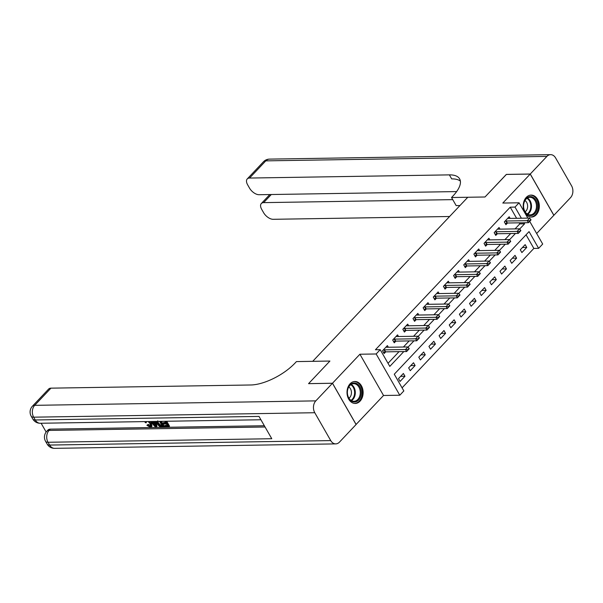 <?xml version="1.0" encoding="UTF-8"?>
<svg xmlns="http://www.w3.org/2000/svg" width="603" height="603" viewBox="0 0 603 603"><rect width="100%" height="100%" fill="white"/><g stroke="black" fill="none" stroke-linecap="round" stroke-linejoin="round"><path stroke-width="0.9" d="M360.051 401.168A10.982 8.058 89.1 0 0 362.659 388.875A10.982 8.058 89.1 0 0 354.896 381.495A10.982 8.058 89.1 0 0 350.094 383.772A10.982 8.058 89.1 0 0 347.486 396.073A10.982 8.058 89.1 0 0 355.25 403.452A10.982 8.058 89.1 0 0 360.051 401.168M536.248 214.766A10.982 8.058 89.1 0 0 538.856 202.472A10.982 8.058 89.1 0 0 531.092 195.093A10.982 8.058 89.1 0 0 526.291 197.369A10.982 8.058 89.1 0 0 523.683 209.671A10.982 8.058 89.1 0 0 531.447 217.05A10.982 8.058 89.1 0 0 536.248 214.766M529.69 221.346L542.692 244.049L538.63 248.346L529.057 231.62L394.272 374.214L403.844 390.932L399.789 395.229L376.159 353.976L380.222 349.68L389.802 366.405L403.822 351.572M356.064 424.482L383.531 395.485L399.789 395.229M536.655 233.497L553.84 215.316L530.218 174.063L502.812 203.053L519.062 202.796L527.844 218.12M402.073 387.835L533.851 248.421L538.63 248.346M308.623 383.644L332.502 383.229L356.124 424.482M506.377 174.44L485 196.985L506.309 174.44L530.218 174.063M533.851 248.421L526.05 234.793M525.16 244.63L520.291 249.785L521.889 252.574L526.758 247.418L525.16 244.63M515.015 255.371L510.138 260.519L511.736 263.307L516.613 258.152L515.015 255.371M504.862 266.104L499.993 271.26L501.59 274.048L506.46 268.893L504.862 266.104M494.716 276.845L489.84 281.993L491.437 284.782L496.307 279.626L494.716 276.845M484.563 287.578L479.694 292.734L481.292 295.523L486.161 290.367L484.563 287.578M474.418 298.319L469.541 303.475L471.139 306.256L476.008 301.108L474.418 298.319M464.265 309.053L459.396 314.208L460.986 316.997L465.863 311.841L464.265 309.053M454.112 319.794L449.243 324.949L450.84 327.731L455.71 322.582L454.112 319.794M443.966 330.527L439.097 335.683L440.687 338.471L445.564 333.316L443.966 330.527M433.813 341.268L428.944 346.424L430.542 349.205L435.411 344.057L433.813 341.268M423.668 352.001L418.799 357.157L420.389 359.946L425.266 354.79L423.668 352.001M413.515 362.742L408.646 367.898L410.244 370.687L415.113 365.531L413.515 362.742M403.369 373.476L398.493 378.631L400.09 381.42L404.967 376.264L403.369 373.476M516.605 218.301L510.228 207.168L375.435 349.755L380.222 349.68M388.023 363.308L399.043 351.647M403.422 347.011L409.188 340.906M413.568 336.278L419.341 330.173M423.721 325.537L429.487 319.432M433.866 314.804L439.64 308.698M444.019 304.063L449.785 297.957M454.165 293.329L459.938 287.224M464.318 282.588L470.091 276.483M474.471 271.855L480.237 265.75M484.616 261.114L490.39 255.009M494.769 250.373L500.535 244.275M504.915 239.64L510.688 233.534M515.068 228.899L519.801 223.886L519.191 222.824M510.146 218.407L509.196 216.756L504.327 221.912L505.925 224.7L507.522 223.012M499.993 229.14L499.05 227.497L494.174 232.645L495.772 235.434L497.369 233.745M489.84 239.881L488.897 238.23L484.028 243.386L485.626 246.175L487.216 244.486M479.694 250.614L478.752 248.971L473.875 254.119L475.473 256.908L477.071 255.22M469.541 261.355L468.599 259.705L463.73 264.86L465.328 267.649L466.918 265.961M459.396 272.089L458.453 270.446L453.577 275.594L455.175 278.382L456.773 276.694M449.243 282.83L448.3 281.179L443.431 286.335L445.029 289.123L446.619 287.435M439.097 293.563L438.155 291.92L433.278 297.068L434.876 299.857L436.474 298.168M428.944 304.304L428.002 302.653L423.133 307.809L424.723 310.598L426.321 308.909M418.799 315.037L417.849 313.394L412.98 318.55L414.578 321.331L416.176 319.643M408.646 325.778L407.703 324.128L402.834 329.283L404.425 332.072L406.023 330.384M398.5 336.512L397.55 334.869L392.681 340.024L394.279 342.805L395.877 341.117M388.347 347.253L387.405 345.602L382.536 350.758L384.126 353.546L385.724 351.858M308.6 383.606L329.909 361.054L312.701 361.333L467.785 197.264L485 196.985L451.534 197.52L452.996 195.975A35.193 14.366 -29.8 0 0 459.622 178.865A35.193 14.366 -29.8 0 0 449.386 174.878L249.552 178.051A8.442 4.583 -136.6 0 0 247.245 178.933A8.442 4.583 -136.6 0 0 247.645 184.827L249.529 188.121A8.442 4.583 -136.6 0 0 259.094 194.716L456.644 191.581M383.531 395.485L359.908 354.232L332.502 383.229M359.908 354.232L376.159 353.976M510.228 207.168L515.007 207.085L519.062 202.796M519.688 228.989L524.587 223.811L523.977 222.748M521.384 218.226L515.007 207.085M408.043 347.102L413.975 340.831M418.196 336.368L424.12 330.097M428.341 325.628L434.273 319.356M438.494 314.887L444.419 308.623M448.64 304.153L454.572 297.882M458.793 293.412L464.717 287.149M468.946 282.679L474.87 276.408M479.091 271.938L485.016 265.674M489.244 261.205L495.169 254.933M499.39 250.464L505.314 244.2M509.543 239.73L515.467 233.459M519.801 223.886L524.587 223.811M522.462 247.486L526.758 247.418M400.671 376.332L404.967 376.264M410.816 365.599L415.113 365.531M420.969 354.858L425.266 354.79M431.115 344.125L435.411 344.057M441.268 333.384L445.564 333.316M451.413 322.65L455.71 322.582M461.566 311.909L465.863 311.841M471.712 301.176L476.008 301.108M481.865 290.435L486.161 290.367M492.018 279.702L496.307 279.626M502.163 268.961L506.46 268.893M512.316 258.22L516.613 258.152M531.024 219.891L530.828 219.552L529.615 220.841L529.803 221.18L531.024 219.891L528.432 222.68L507.394 223.012A1.41 0.573 -29.8 0 0 507.07 223.057L505.231 223.494M529.803 221.18L528.432 222.68L527.278 220.668L506.249 221.007A1.41 0.573 -29.8 0 0 505.917 221.052L504.915 221.286M507.854 218.18L508.427 218.392A1.41 0.573 -29.8 0 0 508.683 218.429L529.72 218.09L527.278 220.668L529.615 220.841M530.828 219.552L529.72 218.09M520.871 230.625L520.683 230.293L519.462 231.582L519.658 231.914L520.871 230.625L518.279 233.414L497.249 233.745A1.41 0.573 -29.8 0 0 496.917 233.791L495.086 234.228M519.658 231.914L518.279 233.414L517.133 231.409L496.096 231.74A1.41 0.573 -29.8 0 0 495.772 231.786L494.769 232.027M497.701 228.914L498.282 229.125A1.41 0.573 -29.8 0 0 498.53 229.163L519.567 228.831L517.133 231.409L519.462 231.582M520.683 230.293L519.567 228.831M510.726 241.366L510.53 241.027L509.316 242.316L509.505 242.655L510.726 241.366L508.133 244.155L487.096 244.486A1.41 0.573 -29.8 0 0 486.772 244.532L484.933 244.969M509.505 242.655L508.133 244.155L506.98 242.142L485.95 242.481A1.41 0.573 -29.8 0 0 485.619 242.527L484.616 242.76M487.556 239.655L488.129 239.866A1.41 0.573 -29.8 0 0 488.385 239.904L509.422 239.564L506.98 242.142L509.316 242.316M510.53 241.027L509.422 239.564M500.573 252.099L500.384 251.768L499.163 253.056L499.352 253.388L500.573 252.099L497.98 254.888L476.95 255.22A1.41 0.573 -29.8 0 0 476.619 255.265L474.787 255.702M499.352 253.388L497.98 254.888L496.834 252.883L475.797 253.215A1.41 0.573 -29.8 0 0 475.473 253.26L474.463 253.501M477.403 250.388L477.983 250.607A1.41 0.573 -29.8 0 0 478.232 250.637L499.269 250.305L496.834 252.883L499.163 253.056M500.384 251.768L499.269 250.305M490.427 262.84L490.231 262.501L489.018 263.79L489.206 264.129L490.427 262.84L487.835 265.629L466.797 265.961A1.41 0.573 -29.8 0 0 466.466 266.006L464.634 266.443M489.206 264.129L487.835 265.629L486.681 263.617L465.652 263.956A1.41 0.573 -29.8 0 0 465.32 264.001L464.318 264.235M467.257 261.129L467.83 261.34A1.41 0.573 -29.8 0 0 468.086 261.378L489.116 261.046L486.681 263.617L489.018 263.79M490.231 262.501L489.116 261.046M529.509 196.661A9.505 6.972 -90.9 0 1 537.409 204.824A9.505 6.972 -90.9 0 1 531.499 215.497A9.505 6.972 -90.9 0 1 523.6 207.342A9.505 6.972 -90.9 0 1 529.509 196.661M530.949 214.811A8.796 6.452 89.1 0 0 536.459 205.457A8.796 6.452 89.1 0 0 529.886 197.294A8.796 6.452 89.1 0 0 529.11 197.369A8.796 6.452 89.1 0 0 523.592 206.723A8.796 6.452 89.1 0 0 530.165 214.887A8.796 6.452 89.1 0 0 530.949 214.811M525.153 211.796A6.264 4.598 89.1 0 0 527.64 206.128A6.264 4.598 89.1 0 0 524.979 200.543M530.678 216.99L530.534 216.99A10.907 8.005 89.1 0 0 530.678 216.99A10.907 8.005 89.1 0 0 531.642 216.892A10.907 8.005 89.1 0 0 538.487 205.291A10.907 8.005 89.1 0 0 530.331 195.176A10.907 8.005 89.1 0 0 530.173 195.176L530.331 195.176M360.782 396.103A9.505 6.972 -90.9 0 1 351.715 401.266A9.505 6.972 -90.9 0 1 347.833 388.867A9.505 6.972 -90.9 0 1 356.901 383.696A9.505 6.972 -90.9 0 1 360.782 396.103M347.833 389.139A8.796 6.452 89.1 0 0 353.969 401.289A8.796 6.452 89.1 0 0 359.825 395.839A8.796 6.452 89.1 0 0 353.69 383.696A8.796 6.452 89.1 0 0 347.833 389.139M348.956 398.199A6.264 4.598 89.1 0 0 351.119 394.988A6.264 4.598 89.1 0 0 348.783 386.945M354.481 403.392L354.338 403.392A10.907 8.005 89.1 0 0 354.481 403.392A10.907 8.005 89.1 0 0 361.74 396.638A10.907 8.005 89.1 0 0 354.134 381.578A10.907 8.005 89.1 0 0 353.976 381.578M459.961 205.54L456.162 205.6L451.534 197.52M530.256 174.018L553.886 215.271L570.528 197.663A8.442 6.196 89.1 0 0 571.569 185.822L555.604 157.941A8.442 6.196 89.1 0 0 550.599 154.654A8.442 6.196 89.1 0 0 546.898 156.411L530.256 174.018L506.354 174.395M452.74 199.631L263.632 202.631A8.442 4.583 -136.6 0 0 261.325 203.52A8.442 4.583 -136.6 0 0 261.725 209.414L263.609 212.701A8.442 4.583 -136.6 0 0 273.174 219.304L449.597 216.5M460.375 181.096A35.193 14.366 -29.8 0 0 451.685 178.895L449.386 174.878M146.627 421.572L146.145 422.801L145.21 422.59L144.991 421.595M151.082 422.296L152.001 426.08L151.353 426.766L150.222 427.188L146.898 425.281L148.24 424.376L150.758 425.703M155.845 421.429L156.976 426.321L155.416 427.022L150.358 421.512M152.438 421.482L154.27 421.685M166.714 421.256L169.503 426.117L168.855 426.803L164.807 426.871L164.363 426.102L165.018 425.409L167.219 425.379M164.363 426.102L167.604 426.05L166.42 423.992L163.405 424.037L162.968 423.268L163.617 422.575L165.599 422.545M41.125 423.246L46.16 432.034M32.396 406.226A8.442 8.442 0 0 0 31.205 416.221A8.442 3.452 150.2 0 0 33.662 417.178A8.442 6.196 -90.9 0 1 34.703 405.337A8.442 4.583 -136.6 0 0 32.396 406.226L48.639 389.048A8.442 4.583 43.4 0 1 50.946 388.159L34.703 405.337L315.814 400.874A8.442 6.196 89.1 0 0 314.774 412.723L33.662 417.178L35.26 419.967L259.004 416.417L271.772 438.72L48.029 442.27A8.442 6.196 -90.9 0 1 49.069 430.421A8.442 4.583 -136.6 0 0 46.763 431.311L47.984 430.022A8.442 4.583 43.4 0 1 50.29 429.132L49.069 430.421L265.064 426.999M264.34 425.741L50.29 429.132M161.423 421.339L164.204 426.2L163.556 426.894L159.418 426.374L156.953 423.66L156.162 421.422M315.814 400.874L332.464 383.267L308.555 383.651L329.909 361.054L296.442 361.589L294.988 363.134A35.193 14.366 150.2 0 1 250.78 384.985L50.946 388.159M314.774 412.723L330.738 440.597A8.442 6.196 89.1 0 0 335.743 443.883A8.442 6.196 89.1 0 0 339.444 442.135L356.087 424.52L332.464 383.267M162.968 423.268L165.983 423.216L164.875 421.286M165.682 421.271L168.855 426.803M160.383 421.354L163.556 426.894M157.127 421.407L157.775 423.66L160.119 426.027L162.305 426.133L159.576 421.369M157.745 420.811L158.423 422.974L160.767 425.341L161.921 425.462M157.775 423.66L158.423 422.974M160.119 426.027L160.767 425.341M161.144 426.148L161.792 425.462M151.187 421.497L151.994 422.401L154.443 422.364L154.21 421.452M155.039 421.437L156.328 427.007M155.114 425.002L154.639 423.14L152.68 423.17L155.431 426.238L155.114 425.002M151.994 422.401L152.642 421.716M153.931 423.148L154.926 424.263M145.986 421.58L146.145 422.801M146.898 425.281L147.592 425.062L149.823 426.419L150.562 426.163L150.124 423.781L148.18 421.55M149.823 426.419L150.471 425.726M147.592 425.062L148.24 424.376M149.145 421.535L150.931 423.766L151.579 423.08M150.931 423.766L151.353 426.766M480.274 273.574L480.086 273.242L478.865 274.531L479.053 274.862L480.274 273.574L477.682 276.362L456.644 276.694A1.41 0.573 -29.8 0 0 456.32 276.739L454.481 277.176M479.053 274.862L477.682 276.362L476.536 274.357L455.499 274.689A1.41 0.573 -29.8 0 0 455.167 274.734L454.165 274.976M457.104 271.863L457.685 272.081A1.41 0.573 -29.8 0 0 457.933 272.111L478.97 271.78L476.536 274.357L478.865 274.531M480.086 273.242L478.97 271.78M470.121 284.315L469.933 283.975L468.712 285.264L468.908 285.603L470.121 284.315L467.536 287.103L446.499 287.435A1.41 0.573 -29.8 0 0 446.167 287.48L444.336 287.917M468.908 285.603L467.536 287.103L466.383 285.091L445.346 285.43A1.41 0.573 -29.8 0 0 445.022 285.475L444.019 285.709M446.959 282.603L447.532 282.815A1.41 0.573 -29.8 0 0 447.788 282.852L468.817 282.521L466.383 285.091L468.712 285.264M469.933 283.975L468.817 282.521M459.976 295.048L459.78 294.716L458.566 296.005L458.755 296.337L459.976 295.048L457.383 297.837L436.346 298.176A1.41 0.573 -29.8 0 0 436.022 298.221L434.183 298.651M458.755 296.337L457.383 297.837L456.237 295.832L435.2 296.163A1.41 0.573 -29.8 0 0 434.869 296.209L433.866 296.45M436.806 293.337L437.386 293.555A1.41 0.573 -29.8 0 0 437.635 293.586L458.672 293.254L456.237 295.832L458.566 296.005M459.78 294.716L458.672 293.254M449.823 305.789L449.634 305.45L448.413 306.739L448.609 307.078L449.823 305.789L447.238 308.578L426.2 308.909A1.41 0.573 -29.8 0 0 425.869 308.955L424.037 309.392M448.609 307.078L447.238 308.578L446.084 306.573L425.047 306.904A1.41 0.573 -29.8 0 0 424.723 306.95L423.721 307.183M426.66 304.078L427.233 304.289A1.41 0.573 -29.8 0 0 427.489 304.327L448.519 303.995L446.084 306.573L448.413 306.739M449.634 305.45L448.519 303.995M439.677 316.522L439.481 316.191L438.268 317.48L438.456 317.811L439.677 316.522L437.085 319.311L416.047 319.65A1.41 0.573 -29.8 0 0 415.723 319.696L413.884 320.125M438.456 317.811L437.085 319.311L435.939 317.306L414.902 317.638A1.41 0.573 -29.8 0 0 414.57 317.683L413.568 317.924M416.507 314.811L417.088 315.03A1.41 0.573 -29.8 0 0 417.336 315.06L438.373 314.728L435.939 317.306L438.268 317.48M439.481 316.191L438.373 314.728M429.524 327.263L429.336 326.932L428.115 328.213L428.311 328.552L429.524 327.263L426.939 330.052L405.902 330.384A1.41 0.573 -29.8 0 0 405.57 330.429L403.739 330.866M428.311 328.552L426.939 330.052L425.786 328.047L404.749 328.379A1.41 0.573 -29.8 0 0 404.425 328.424L403.422 328.658M406.362 325.552L406.935 325.763A1.41 0.573 -29.8 0 0 407.183 325.801L428.22 325.469L425.786 328.047L428.115 328.213M429.336 326.932L428.22 325.469M419.379 337.997L419.183 337.665L417.969 338.954L418.158 339.285L419.379 337.997L416.786 340.785L395.749 341.125A1.41 0.573 -29.8 0 0 395.425 341.17L393.586 341.599M418.158 339.285L416.786 340.785L415.633 338.78L394.603 339.112A1.41 0.573 -29.8 0 0 394.272 339.157L393.269 339.399M396.209 336.293L396.789 336.504A1.41 0.573 -29.8 0 0 397.038 336.542L418.075 336.203L415.633 338.78L417.969 338.954M419.183 337.665L418.075 336.203M409.226 348.738L409.038 348.406L407.816 349.695L408.012 350.026L409.226 348.738L406.633 351.526L385.603 351.858A1.41 0.573 -29.8 0 0 385.272 351.903L383.44 352.34M408.012 350.026L406.633 351.526L405.487 349.521L384.45 349.853A1.41 0.573 -29.8 0 0 384.126 349.898L383.124 350.139M386.056 347.026L386.636 347.238A1.41 0.573 -29.8 0 0 386.885 347.275L407.922 346.944L405.487 349.521L407.816 349.695M409.038 348.406L407.922 346.944M505.917 221.052L507.07 223.057M506.249 221.007L507.394 223.012M495.772 231.786L496.917 233.791M496.096 231.74L497.249 233.745M485.619 242.527L486.772 244.532M485.95 242.481L487.096 244.486M475.473 253.26L476.619 255.265M475.797 253.215L476.95 255.22M465.32 264.001L466.466 266.006M465.652 263.956L466.797 265.961M527.406 198.01A8.796 6.452 -90.9 0 1 531.499 206.068A8.796 6.452 -90.9 0 1 527.663 214.246M527.18 213.944A8.51 6.241 89.1 0 0 530.813 206.075A8.51 6.241 89.1 0 0 526.932 198.327M351.21 384.413A8.796 6.452 -90.9 0 1 354.843 395.922A8.796 6.452 -90.9 0 1 351.466 400.648M350.984 400.347A8.51 6.241 89.1 0 0 354.172 395.817A8.51 6.241 89.1 0 0 350.735 384.729M546.898 156.411L265.787 160.865L249.552 178.051M271.297 194.52L263.632 202.631M265.787 160.865A8.442 6.196 -90.9 0 1 269.488 159.117A8.442 8.442 0 0 0 263.481 161.755A8.442 4.583 43.4 0 1 265.787 160.865M46.763 431.311A8.442 8.442 0 0 0 45.572 441.313A8.442 3.452 150.2 0 0 48.029 442.27L49.627 445.059L330.738 440.597M54.632 448.346A8.442 6.196 -90.9 0 1 49.627 445.059A8.442 3.452 -29.8 0 1 47.17 444.102A8.442 8.442 0 0 0 54.632 448.346L335.743 443.883M40.265 423.261A8.442 6.196 -90.9 0 1 35.26 419.967A8.442 3.452 -29.8 0 1 32.803 419.01A8.442 8.442 0 0 0 40.265 423.261L260.918 419.756M154.247 424.919L154.896 424.233M455.167 274.734L456.32 276.739M455.499 274.689L456.644 276.694M445.022 285.475L446.167 287.48M445.346 285.43L446.499 287.435M434.869 296.209L436.022 298.221M435.2 296.163L436.346 298.176M424.723 306.95L425.869 308.955M425.047 306.904L426.2 308.909M414.57 317.683L415.723 319.696M414.902 317.638L416.047 319.65M404.425 328.424L405.57 330.429M404.749 328.379L405.902 330.384M394.272 339.157L395.425 341.17M394.603 339.112L395.749 341.125M384.126 349.898L385.272 351.903M384.45 349.853L385.603 351.858M269.805 194.55L261.325 203.52M550.599 154.654L269.488 159.117M263.481 161.755L247.245 178.933M45.572 441.313L47.17 444.102M31.205 416.221L32.803 419.01"/></g></svg>
